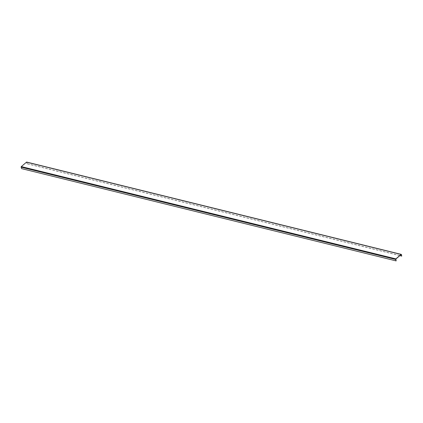<?xml version="1.0" encoding="UTF-8"?>
<svg xmlns="http://www.w3.org/2000/svg" width="423" height="423" viewBox="0 0 423 423"><rect width="100%" height="100%" fill="white"/><g stroke="black" fill="none" stroke-linecap="round" stroke-linejoin="round"><path stroke-width="0.32" stroke-dasharray="2.12 1.59" d="M399.846 255.64L27.194 163.817L26.866 162.268A0.423 0.275 103.8 0 0 26.702 162.083M27.194 163.817L26.538 162.284L21.351 166.731L21.689 168.534L396.24 260.827M27.299 163.727L401.85 256.015M21.256 167.074L395.806 259.362M26.866 162.268L401.416 254.556M26.76 162.358L401.073 254.588M26.538 162.284L401.089 254.572M21.351 166.731L395.902 259.019M26.66 162.247L401.21 254.535"/><path stroke-width="0.63" d="M401.253 254.371L26.702 162.083A0.423 0.275 103.8 0 0 26.496 162.146L21.309 166.593A0.423 0.275 103.8 0 0 21.15 167.17L21.584 168.629L396.134 260.917L395.902 259.019L401.089 254.572L401.744 256.105L401.416 254.556A0.423 0.275 103.8 0 0 401.046 254.435L395.859 258.881A0.423 0.275 103.8 0 0 395.701 259.458L396.134 260.917M399.846 255.64L401.744 256.105M21.15 167.17L395.701 259.458M21.309 166.593L395.859 258.881M26.496 162.146L401.046 254.435"/></g></svg>
